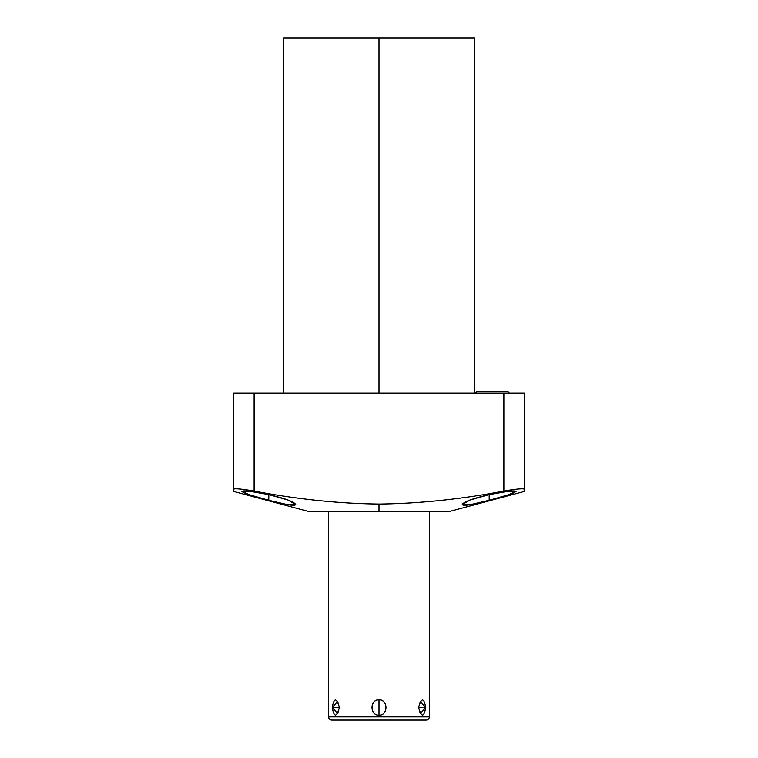 <?xml version="1.0" encoding="UTF-8"?>
<svg xmlns="http://www.w3.org/2000/svg" width="758" height="758" viewBox="0 0 758 758"><rect width="100%" height="100%" fill="white"/><g stroke="black" fill="none" stroke-linecap="round" stroke-linejoin="round"><path stroke-width="1.14" d="M328.621 511.479L328.621 716.879A3.221 3.221 0 0 0 331.843 720.1L426.157 720.1A3.221 3.221 0 0 0 429.379 716.879L429.379 511.479L429.379 716.879L328.621 716.879L429.379 716.879A3.221 3.221 0 0 1 426.157 720.1L331.843 720.1A3.221 3.221 0 0 1 328.621 716.879L328.621 511.479L313.973 511.479L379 511.479L308.468 511.479L233.578 491.421L233.578 393.07L524.422 393.07L524.422 489.336L524.422 393.07L503.88 393.07L503.88 491.07C460.864 499.276 419.24 503.606 379 504.07C338.779 503.606 297.155 499.276 254.119 491.07L254.119 393.07L503.88 393.07L503.88 491.07C516.88 488.872 523.721 488.294 524.422 489.336C523.721 488.294 516.88 488.872 503.88 491.07C460.864 499.276 419.24 503.606 379 504.07L379 511.479L379 504.07C338.779 503.606 297.155 499.276 254.119 491.07C241.12 488.872 234.279 488.294 233.578 489.336C234.279 488.294 241.12 488.872 254.119 491.07L254.119 393.07L233.578 393.07L233.578 489.336M283.681 393.07L283.681 37.9L379 37.9L379 393.07L379 37.9L283.681 37.9L474.319 37.9L474.319 393.07M489.194 500.299L508.599 494.756L516.151 491.355L508.163 491.317L489.194 494.604L489.194 500.299L489.194 494.604L469.714 500.147L462.238 504.676L470.131 504.724L489.194 500.299C524.422 491.62 523.769 487.413 489.194 494.604C472.442 498.603 463.46 501.948 462.228 504.629C463.707 506.192 472.689 504.743 489.194 500.299M268.806 500.299L287.727 504.705L295.753 504.695L288.267 500.138L268.806 494.604L268.806 500.299L268.806 494.604L249.96 491.336L241.849 491.336L249.363 494.747L268.806 500.299C285.15 504.714 294.132 506.164 295.762 504.657C294.53 501.938 285.539 498.593 268.806 494.604C252.556 491.307 243.564 490.227 241.849 491.364C243.119 492.956 252.101 495.931 268.806 500.299M524.422 489.336L524.422 491.411L449.532 511.479L379 511.479M425.769 707.527C423.874 697.55 421.486 697.55 418.615 707.527C421.486 717.504 423.874 717.504 425.769 707.527L420.311 701.425L418.615 707.527L425.769 707.527L418.615 707.527L420.311 713.629L425.769 707.527M379 699.871C370.065 699.065 369.62 715.741 379 715.182C387.954 715.969 388.352 699.283 379 699.871C369.696 699.691 369.696 715.353 379 715.182L379 699.871L379 715.182C388.304 715.353 388.304 699.691 379 699.871M339.385 707.527C336.514 697.55 334.126 697.55 332.231 707.527C334.126 717.504 336.514 717.504 339.385 707.527L337.689 701.425L332.231 707.527L339.385 707.527L332.231 707.527L337.689 713.629L339.385 707.527M475.361 393.07A2.824 2.824 0 0 1 477.824 391.611A2.824 2.824 0 0 0 475.361 393.07M506.846 391.611A2.824 2.824 0 0 1 509.31 393.07A2.824 2.824 0 0 0 506.846 391.611L477.824 391.611"/></g></svg>
